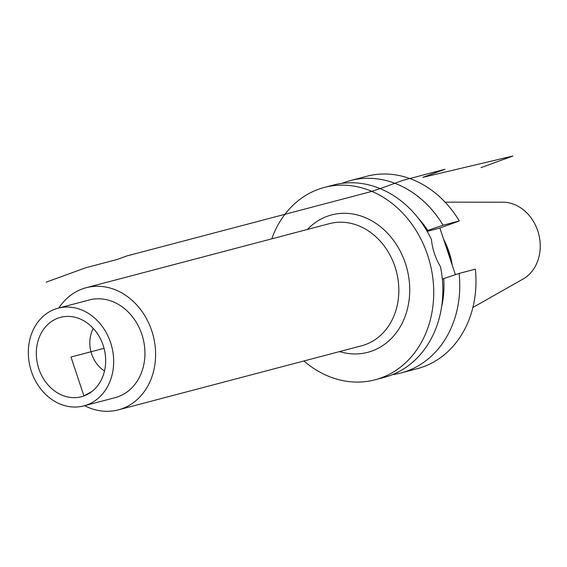 <?xml version="1.0" encoding="UTF-8"?>
<svg xmlns="http://www.w3.org/2000/svg" width="567" height="567" viewBox="0 0 567 567"><rect width="100%" height="100%" fill="white"/><g stroke="black" fill="none" stroke-linecap="round" stroke-linejoin="round"><path stroke-width="0.85" d="M375.049 379.798L384.178 377.395A99.466 82.839 75.2 0 0 390.209 375.503A99.466 82.839 -104.8 0 0 440.481 266.717C435.392 258.098 432.38 249.048 431.452 239.558A99.466 82.839 -104.8 0 0 333.502 185.026L324.374 187.429A99.466 82.839 -104.8 0 1 428.794 258.857A99.466 82.839 -104.8 0 1 381.081 377.906A99.466 82.839 75.2 0 1 375.049 379.798A99.466 82.839 75.2 0 1 303.912 360.988M271.742 238.849A99.466 82.839 75.2 0 1 318.342 189.314A99.466 82.839 -104.8 0 1 324.374 187.429M441.622 306.683A85.794 71.449 -104.8 0 0 443.741 278.595L459.114 273.429L475.337 269.155A99.466 82.839 75.2 0 1 417.305 368.663L401.082 372.937A99.466 82.839 -104.8 0 0 459.114 273.429M443.741 278.595L442.331 279.106M392.484 374.631A99.466 82.839 -104.8 0 0 401.082 372.937M443.075 225.227A99.466 82.839 -104.8 0 0 350.406 180.575L366.629 176.294A99.466 82.839 75.2 0 1 459.305 220.953L443.075 225.227L427.709 230.4A85.794 71.449 -104.8 0 0 418.333 218.252M350.406 180.575A99.466 82.839 -104.8 0 0 342.092 183.332M459.305 220.953L439.872 228.026L455.386 274.676M451.63 263.372A70.251 58.507 -104.8 0 0 444.252 241.188M452.289 265.356A70.627 58.819 -104.8 0 0 443.585 239.203M472.871 307.491L523.05 279.035A40.675 33.878 -104.8 0 0 538.65 233.845A40.675 33.878 -104.8 0 0 502.809 202.199L445.123 202.157M427.709 230.4L426.795 230.734M427.171 231.379L439.872 228.026M84.618 405.688A63.15 52.596 75.2 0 0 118.347 409.863A63.15 52.596 75.2 0 0 122.181 408.665A63.15 52.596 -104.8 0 0 152.473 333.077A63.15 52.596 -104.8 0 0 86.177 287.724A63.15 52.596 -104.8 0 0 82.343 288.922A63.15 52.596 75.2 0 0 58.876 307.98M118.198 396.694A50.52 42.078 -104.8 0 0 142.43 336.224A50.52 42.078 -104.8 0 0 89.395 299.943L58.125 308.179A50.52 42.078 -104.8 0 0 55.063 309.135A50.52 42.078 75.2 0 0 30.824 369.606A50.52 42.078 75.2 0 0 83.859 405.887L115.129 397.651A50.52 42.078 75.2 0 0 118.198 396.694M83.859 405.887A50.52 42.078 75.2 0 0 86.928 404.93A50.52 42.078 -104.8 0 0 111.16 344.46A50.52 42.078 -104.8 0 0 58.125 308.179M104.052 348.322L70.995 357.033L83.937 395.95A41.051 34.19 -104.8 0 0 88.204 393.987A41.051 34.19 -104.8 0 0 104.052 348.322A41.051 34.19 -104.8 0 0 67.764 316.393A41.051 34.19 -104.8 0 0 58.047 318.115A41.051 34.19 -104.8 0 0 38.825 368.741A41.051 34.19 -104.8 0 0 83.937 395.95L92.038 391.428M104.505 370.981A29.555 24.615 75.2 0 1 93.286 328.392M480.993 167.634L512.873 156.031L422.769 177.372L445.01 169.271L402.754 180.405L380.485 188.513L402.754 180.405M380.485 188.513L370.081 191.873L126.852 255.944L116.958 259.544L85.688 267.787L46.097 282.196M339.59 351.59A71.045 59.166 -104.8 0 0 372.115 350.966A71.045 59.166 -104.8 0 0 405.384 263.35A71.045 59.166 -104.8 0 0 327.308 216.261A71.045 59.166 -104.8 0 0 307.413 229.451M118.347 409.863L361.576 345.792A63.15 52.596 -104.8 0 0 365.403 344.594A63.15 52.596 -104.8 0 0 395.695 269.006A63.15 52.596 -104.8 0 0 329.399 223.653L86.177 287.724"/></g></svg>
